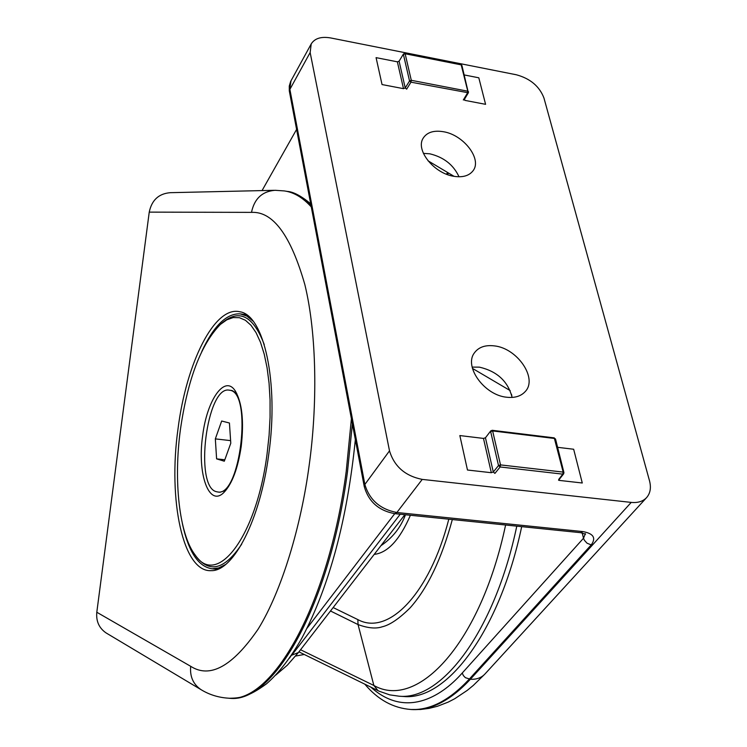 <?xml version="1.0" encoding="UTF-8"?>
<svg xmlns="http://www.w3.org/2000/svg" width="747" height="747" viewBox="0 0 747 747"><rect width="100%" height="100%" fill="white"/><g stroke="black" fill="none" stroke-linecap="round" stroke-linejoin="round"><path stroke-width="1.12" d="M500.135 466.968L498.51 465.558L500.509 464.895L500.135 466.968L562.79 474.149L563.649 473.85L563.929 472.571L555.516 438.993L554.76 438.508L492.628 430.935L500.509 464.895L563.173 472.095L554.246 437.873L492.142 430.291L492.628 430.935L490.658 431.607L498.51 465.558L493.291 472.001L494.906 473.402L500.135 466.968M491.694 430.533L490.816 430.814L485.447 437.789L493.291 472.001L491.321 472.711L483.477 438.414L485.447 437.789L490.816 430.814L491.694 430.533M559.129 479.546L559.344 480.405L558.672 480.116M558.569 480.246L563.649 473.85L563.929 472.571L563.173 472.095L562.79 474.149L558.728 479.415M178.029 428.769C186.292 362.706 214.632 305.691 239.647 311.742C263.924 314.655 279.051 382.287 268.761 454.213C260.283 519.744 233.391 571.586 211.14 570.652C182.987 572.379 167.879 500.275 178.029 428.769M274.028 190.317L170.307 192.679C158.756 193.622 151.744 200.103 149.241 212.12L251.496 212.372C254.344 198.721 262.206 191.353 275.064 190.298L284.243 190.915C293.804 192.222 302.806 197.553 311.266 206.919M106.774 633.335L106.111 632.942C99.09 628.124 95.989 621.224 96.802 612.251L149.241 212.12M452.327 519.557C441.608 558.905 427.555 588.309 410.187 607.778C399.215 618.675 389.897 625.015 382.221 626.798C375.956 628.937 367.897 628.19 358.046 624.567L373.864 685.475L300.555 649.75M380.895 545.73C392.605 537.765 400.794 527.438 405.462 514.758M374.219 554.377C387.702 552.817 399.766 539.773 410.402 515.262M402.362 696.409L403.744 696.503C446.883 700.779 499.622 631.252 521.686 526.654M225.771 490.49L219.935 492.208M216.2 491.647C194.061 486.278 206.714 385.825 229.049 390.139L229.787 390.261C252.701 392.156 240.366 496.895 217.835 491.993L216.2 491.647M229.348 390.177L232.168 390.55L236.743 393.426M215.332 438.881L216.602 458.863L224.305 461.207L230.786 443.214L229.432 423.007L221.672 421.019L215.332 438.881L230.608 440.618M216.602 458.863L224.819 459.769M494.374 345.889C517.354 348.195 538.017 378.477 525.216 391.577C520.948 396.246 514.758 398.132 506.634 397.227C484.448 395.21 463.784 366.656 474.317 352.986C478.538 347.159 485.223 344.797 494.374 345.889M512.106 397.432C508.025 381.372 497.119 371.278 479.397 367.141L472.16 367.104M443.242 131.696C463.691 134.759 482.506 159.419 472.926 170.923C468.995 175.844 462.654 177.646 453.896 176.311C434.082 173.509 415.285 150.063 423.157 138.204C426.929 132.34 433.624 130.174 443.242 131.696M459.013 176.778C453.504 164.844 443.774 157.187 429.805 153.807L423.4 153.378M511.462 394.239L511.807 395.695M472.468 368.411L510.201 390.616M428.012 160.801L454.073 176.339M311.219 43.914L310.145 52.523L389.504 450.843L364.863 484.458L364.256 486.558L289.304 90.901L289.276 86.045L290.639 81.479L311.219 43.914C314.758 38.321 321.247 36.332 330.688 37.948L516.401 74.784C530.286 78.594 539.465 86.335 543.956 98.025L649.516 480.807C651.3 487.698 650.329 493.291 646.594 497.614C642.943 501.433 637.826 503.03 631.224 502.404L470.386 679.256L465.362 677.669L463.345 675.549L462.253 673.019C439.88 698.342 404.725 717.699 370.932 687.184M389.504 450.843C394.267 466.455 405.182 475.979 422.232 479.397L631.224 502.404M296.587 129.436L262.048 190.588M394.743 513.656L307.026 628.255M241.225 446.389C244.11 420.916 242.084 402.362 235.137 390.746C224.651 374.452 206.966 399.925 202.67 435.585C197.021 473.766 209.011 507.755 223.941 492.432C232.13 483.841 237.891 468.49 241.225 446.389M267.099 453.644C256.594 537.046 216.649 588.132 195.042 554.844C179.149 534.012 173.425 480.779 180.447 429.357C187.749 379.149 201.074 344.162 220.421 324.385L226.808 319.828L233.185 317.568L239.423 317.699L245.408 320.267L250.992 325.281L256.072 332.676L260.516 342.359L264.223 354.153L267.09 367.851L269.06 383.164L270.059 399.776L270.069 417.321L269.079 435.417L267.099 453.644M195.555 555.553L196.405 556.73C209.823 573.528 224.912 569.345 241.673 544.189M225.566 564.508L218.74 567.935L212.111 568.784C198.328 566.796 188.412 551.716 182.361 523.526M264.251 344.591C253.308 315.832 239.283 308.586 222.158 322.853L220.795 324.049M201.783 351.473C213.726 325.832 226.528 313.292 240.179 313.861L246.846 316.074L253.084 321.145M410.971 82.179L409.543 80.975L411.289 80.302L467.79 91.199L461.198 64.868L405.135 53.756L411.289 80.302L410.971 82.179L468.35 92.787L461.907 65.437L460.89 64.457L404.837 53.354L405.135 53.756L403.408 54.428L409.543 80.975L405.229 87.959L406.648 89.164L410.971 82.179M404.37 53.7L403.473 53.952L399.094 61.189L405.229 87.959L403.501 88.66L397.367 61.824L399.094 61.189L403.473 53.952L404.37 53.7M464.55 99.127L464.858 100.369L464.242 99.23M463.317 99.977L464.195 99.715L468.35 92.787L468.5 91.769L467.79 91.199L467.463 93.058L463.317 99.977M555.366 439.488L554.246 437.873M491.321 472.711L467.473 470.022L459.844 435.566L483.477 438.414M557.607 447.322L573.659 449.246L582.277 483.001L559.344 480.405M351.407 418.731L346.206 471.488C328.652 604.921 272.067 703.926 228.386 698.184C218.357 697.539 209.207 694.682 200.952 689.602L201.681 690.041M251.496 212.372C272.982 211.261 290.779 235.37 304.869 284.7C317.064 334.721 317.428 406.303 309.137 465.53C301.237 524.898 282.207 590.214 258.135 629.133C232.541 666.361 210.056 678.752 190.7 666.315C189.738 676.474 193.165 684.243 200.952 689.602L106.111 632.942M285.727 191.148C294.617 192.446 303.039 197.236 311.004 205.5M352.379 423.885L347.504 471.637C329.941 605.023 273.309 704.01 229.59 698.258L228.358 698.184M296.382 655.1L295.98 655.586M190.7 666.315L96.802 612.251M330.491 610.99L358.046 624.567L357.841 619.599L333.143 607.554M378.038 690.676L373.864 685.475C417.769 710.481 480.694 642.943 505.598 525.01M298.921 651.86L379.252 691.246L389.729 694.869L399.141 696.204C442.14 700.481 494.738 630.87 516.784 526.149M448.807 519.193C429.441 594.491 388.067 636.155 357.841 619.599M410.785 709.482L412.083 709.566C431.243 710.49 450.674 700.387 470.386 679.256C476.465 679.583 481.283 677.856 484.868 674.093L646.594 497.614M447.518 174.593L448.536 173.043M582.184 532.91L583.519 538.223L462.253 673.019M585.256 533.965L583.519 538.223L584.369 540.258L587.039 543.2L591.232 544.908C596.265 537.952 593.482 533.517 582.903 531.593L396.872 512.498L422.232 479.397M364.863 684.215C377.907 699.743 393.267 708.165 410.962 709.491C430.113 710.425 449.535 700.312 469.237 679.172L591.232 544.908M585.19 533.582L585.545 534.208L580.671 532.686L582.903 531.593M580.671 532.686L394.892 513.675L396.872 512.498C380.102 509.239 369.429 499.892 364.863 484.458L289.883 89.369L310.145 52.523M291.003 80.779L289.444 91.713M400.233 514.225L291.806 655.175L298.398 652.542L404.865 514.692M291.507 655.156L289.388 658.238M403.501 88.66L382.044 84.56L376.077 57.64L397.367 61.824M464.289 74.952L478.808 77.8L485.587 104.328L464.858 100.369M240.487 311.947L239.647 311.742M287.203 191.4C293.328 191.774 301.153 195.891 310.668 203.763M355.348 439.553C347.234 519.716 329.52 585.695 302.199 637.49C290.91 657.463 279.023 672.898 266.558 683.776C247.677 697.623 239.367 698.034 229.59 698.258L228.386 698.184M295.616 656.034L304.262 654.484M399.141 696.204L403.744 696.503M217.835 491.993L220.216 492.245M410.962 709.491L420.552 709.482L429.03 708.38L437.434 706.279L448.209 702.096L454.708 698.744L467.239 690.396L473.271 685.457L484.868 674.093M446.501 174.21L447.621 172.492M394.892 513.675C378.804 510.743 368.598 501.704 364.256 486.558M298.398 652.542L287.324 665.203L275.83 675.036M235.557 391.363L235.137 390.746M195.042 554.844L196.405 556.73M217.676 569.27L212.111 568.784M246.454 314.73L240.982 313.973M460.89 64.457L461.907 65.437"/></g></svg>
